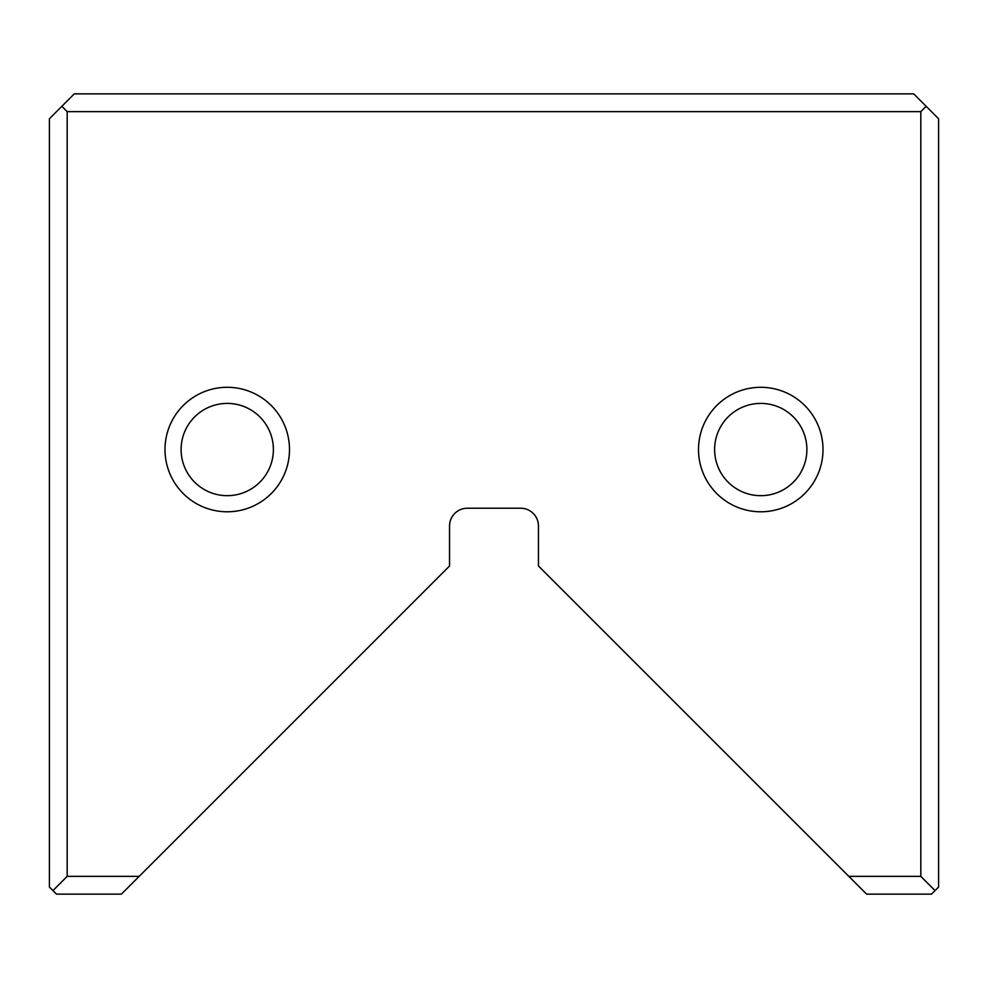 <?xml version="1.0" encoding="UTF-8"?>
<svg xmlns="http://www.w3.org/2000/svg" width="988" height="988" viewBox="0 0 988 988"><rect width="100%" height="100%" fill="white"/><g stroke="black" fill="none" stroke-linecap="round" stroke-linejoin="round"><path stroke-width="1.48" d="M938.6 118.758L938.6 887.026L931.486 894.14L866.612 894.14L538.46 565.988L538.46 526.011A17.784 17.784 0 0 0 520.676 508.227L467.324 508.227A17.784 17.784 0 0 0 449.54 526.011L449.54 565.988L121.388 894.14L56.514 894.14L49.4 887.026L49.4 118.758L74.298 93.86L913.702 93.86L938.6 118.758M823.004 449.54A62.244 62.244 0 0 1 729.638 503.448A62.244 62.244 0 0 1 729.638 395.632A62.244 62.244 0 0 1 823.004 449.54M164.996 449.54A62.244 62.244 0 0 0 258.362 503.448A62.244 62.244 0 0 0 258.362 395.632A62.244 62.244 0 0 0 164.996 449.54M848.828 876.356L920.816 876.356L920.816 111.644L67.184 111.644L67.184 876.356L139.172 876.356M67.184 876.356L52.957 890.583M935.043 890.583L920.816 876.356M61.849 106.309L67.184 111.644M920.816 111.644L926.151 106.309M181.113 449.54A46.127 46.127 0 0 0 250.31 489.492A46.127 46.127 0 0 0 250.31 409.588A46.127 46.127 0 0 0 181.113 449.54A46.127 46.127 0 0 0 250.31 489.492A46.127 46.127 0 0 0 250.31 409.588A46.127 46.127 0 0 0 181.113 449.54M806.887 449.54A46.127 46.127 0 0 1 737.69 489.492A46.127 46.127 0 0 1 737.69 409.588A46.127 46.127 0 0 1 806.887 449.54A46.127 46.127 0 0 1 737.69 489.492A46.127 46.127 0 0 1 737.69 409.588A46.127 46.127 0 0 1 806.887 449.54"/></g></svg>
